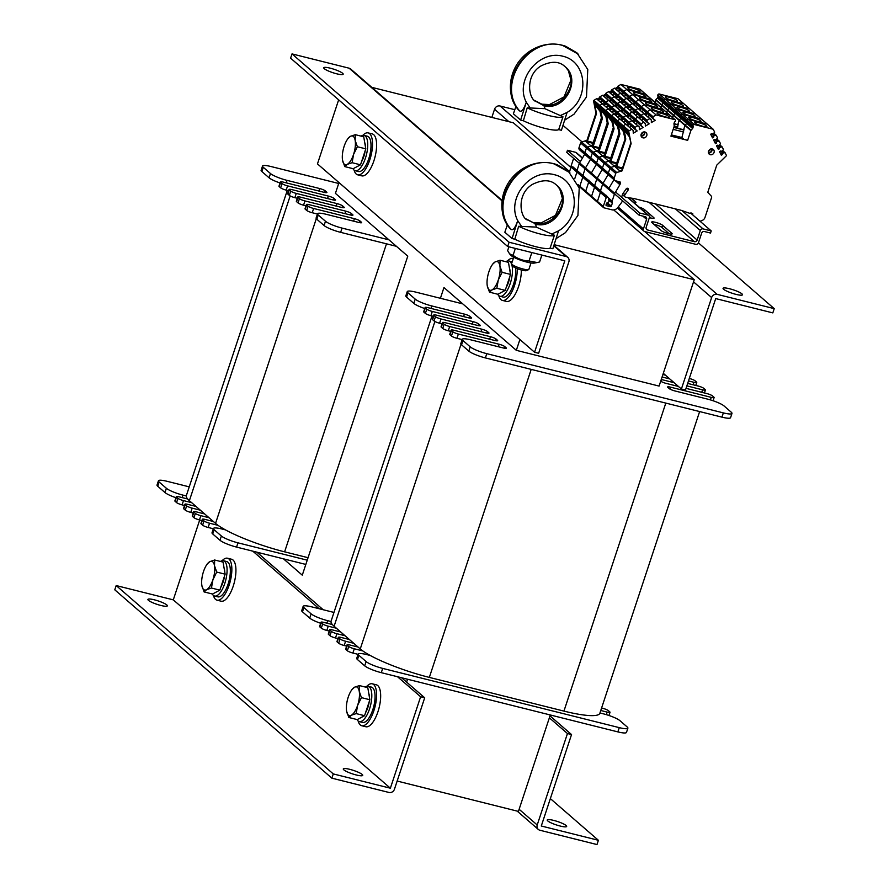 <?xml version="1.0" encoding="UTF-8"?>
<svg xmlns="http://www.w3.org/2000/svg" width="889" height="889" viewBox="0 0 889 889"><rect width="100%" height="100%" fill="white"/><g stroke="black" fill="none" stroke-linecap="round" stroke-linejoin="round"><path stroke-width="1.33" d="M519.898 339.531L516.32 350.333L443.955 287.558L440.411 298.282M283.469 558.837L302.282 575.161L407.773 256.165L335.42 193.38L338.987 182.578M371.824 87.355L513.342 122.793L569.571 171.577M397.161 781.053L518.42 811.413L550.313 714.978M407.551 679.229L406.606 682.096M554.147 244.675L694.242 279.746L659.082 386.082L516.32 350.333M613.754 209.915L694.242 279.746M462.78 303.882L415.863 292.137A13.657 2.4 18.3 0 0 407.251 291.614A13.657 2.4 18.3 0 0 407.973 292.837L415.207 299.115A13.657 2.4 18.3 0 0 431.787 305.949L464.414 314.117A4.556 0.8 -161.7 0 1 469.948 316.395L471.392 317.651A4.556 0.8 -161.7 0 1 471.637 318.062A4.556 0.8 -161.7 0 1 468.759 317.884L427.976 307.672A4.556 0.8 18.3 0 0 425.098 307.494A4.556 0.8 18.3 0 0 425.342 307.905L426.787 309.161A4.556 0.8 18.3 0 0 432.31 311.439L473.104 321.651A4.556 0.8 -161.7 0 1 478.626 323.929L480.071 325.185A4.556 0.8 -161.7 0 1 480.316 325.585A4.556 0.8 -161.7 0 1 477.449 325.418L436.655 315.206A4.556 0.8 18.3 0 0 433.788 315.028A4.556 0.8 18.3 0 0 434.021 315.439L435.477 316.695A4.556 0.8 18.3 0 0 441 318.973L481.782 329.186A4.556 0.8 -161.7 0 1 487.316 331.464L488.761 332.719A4.556 0.8 -161.7 0 1 489.006 333.119A4.556 0.8 -161.7 0 1 486.127 332.953L445.345 322.74A4.556 0.8 18.3 0 0 442.466 322.563A4.556 0.8 18.3 0 0 442.711 322.974L444.156 324.229A4.556 0.8 18.3 0 0 449.678 326.507L490.472 336.72A4.556 0.8 -161.7 0 1 495.995 338.998L497.44 340.254A4.556 0.8 -161.7 0 1 497.684 340.654A4.556 0.8 -161.7 0 1 494.806 340.487L454.023 330.275A4.556 0.8 18.3 0 0 451.145 330.097A4.556 0.8 18.3 0 0 451.39 330.508L452.834 331.764A4.556 0.8 18.3 0 0 458.368 334.042L499.151 344.254A4.556 0.8 -161.7 0 1 504.674 346.532L506.13 347.788A4.556 0.8 -161.7 0 1 506.363 348.188A4.556 0.8 -161.7 0 1 503.496 348.021L470.859 339.854A13.657 2.4 18.3 0 0 462.247 339.331L460.835 343.587A13.657 2.4 18.3 0 0 461.558 344.81L468.803 351.088A13.657 2.4 18.3 0 0 485.372 357.911L721.946 417.152A13.657 2.4 18.3 0 0 730.569 417.663L731.98 413.418A13.657 2.4 18.3 0 0 731.247 412.196L724.013 405.917A13.657 2.4 18.3 0 0 707.433 399.083L674.807 390.916A4.556 0.8 -161.7 0 1 669.284 388.637L667.828 387.382A4.556 0.8 -161.7 0 1 667.595 386.971A4.556 0.8 -161.7 0 1 670.462 387.148L711.256 397.361A4.556 0.8 18.3 0 0 714.123 397.527A4.556 0.8 18.3 0 0 713.878 397.127L712.433 395.872A4.556 0.8 18.3 0 0 706.911 393.594L686.03 388.36M451.145 330.097L449.745 334.353A4.556 0.8 18.3 0 0 449.99 334.764L451.434 336.02A4.556 0.8 18.3 0 0 456.957 338.298L462.158 339.598M442.466 322.563L441.055 326.819A4.556 0.8 18.3 0 0 441.3 327.23L442.744 328.486A4.556 0.8 18.3 0 0 448.278 330.764L450.723 331.375M433.788 315.028L432.376 319.284A4.556 0.8 18.3 0 0 432.621 319.696L434.065 320.951A4.556 0.8 18.3 0 0 439.588 323.229L442.044 323.84M425.098 307.494L423.697 311.75A4.556 0.8 18.3 0 0 423.931 312.161L425.387 313.417A4.556 0.8 18.3 0 0 430.909 315.695L433.365 316.306M407.251 291.614L405.84 295.87A13.657 2.4 18.3 0 0 406.562 297.093L413.807 303.371A13.657 2.4 18.3 0 0 424.753 308.539M688.486 380.937L693.887 382.292A4.556 0.8 18.3 0 0 696.754 382.459A4.556 0.8 18.3 0 0 696.52 382.059L695.065 380.803A4.556 0.8 18.3 0 0 689.542 378.525L689.297 378.458M662.905 374.536L665.428 375.158M686.841 385.882L702.566 389.827A4.556 0.8 18.3 0 0 705.444 389.993A4.556 0.8 18.3 0 0 705.199 389.593L703.755 388.337A4.556 0.8 18.3 0 0 698.221 386.059L687.664 383.415M669.761 378.925L662.083 377.003M661.26 379.492A4.556 0.8 -161.7 0 1 661.783 379.614L674.106 382.692M678.451 386.459L666.117 383.381A4.556 0.8 -161.7 0 1 660.705 381.192M462.247 339.331A13.657 2.4 18.3 0 0 462.969 340.554L470.203 346.832A13.657 2.4 18.3 0 0 486.783 353.666L723.357 412.896A13.657 2.4 18.3 0 0 731.98 413.418M333.964 612.432L311.772 606.876A13.657 2.4 18.3 0 0 303.16 606.354A13.657 2.4 18.3 0 0 303.882 607.576L311.117 613.855A13.657 2.4 18.3 0 0 327.697 620.689L331.008 621.511A56.885 10.012 18.3 0 0 332.375 624.534L323.885 622.411A4.556 0.8 18.3 0 0 321.007 622.244A4.556 0.8 18.3 0 0 321.251 622.644L322.696 623.9A4.556 0.8 18.3 0 0 328.219 626.178L336.375 628.223L340.72 631.99L332.564 629.945A4.556 0.8 18.3 0 0 329.697 629.779A4.556 0.8 18.3 0 0 329.93 630.179L331.386 631.434A4.556 0.8 18.3 0 0 336.909 633.713L345.065 635.757L349.41 639.524L341.254 637.48A4.556 0.8 18.3 0 0 338.376 637.302A4.556 0.8 18.3 0 0 338.62 637.713L340.065 638.969A4.556 0.8 18.3 0 0 345.588 641.247L353.744 643.292L358.089 647.059L349.933 645.014A4.556 0.8 18.3 0 0 347.054 644.836A4.556 0.8 18.3 0 0 347.299 645.247L348.744 646.503A4.556 0.8 18.3 0 0 354.278 648.781L362.801 650.915A56.885 10.012 18.3 0 0 370.191 655.449L366.768 654.593A13.657 2.4 18.3 0 0 358.156 654.071A13.657 2.4 18.3 0 0 358.878 655.293L366.112 661.572A13.657 2.4 18.3 0 0 382.692 668.406L619.266 727.635A13.657 2.4 18.3 0 0 627.89 728.158A13.657 2.4 18.3 0 0 627.156 726.935L619.922 720.657A13.657 2.4 18.3 0 0 603.342 713.823L599.953 712.978M336.375 628.223L334.108 626.245A56.885 10.012 -161.7 0 1 332.375 624.534M345.065 635.757L340.72 631.99M353.744 643.292L349.41 639.524M362.801 650.915A56.885 10.012 -161.7 0 1 360.256 648.937L358.089 647.059M331.008 621.511A56.885 10.012 -161.7 0 1 331.086 621.155L432.01 315.973M699.632 411.563L599.853 713.267A56.885 10.012 -161.7 0 1 563.937 711.1L429.331 677.407A56.885 10.012 -161.7 0 1 370.191 655.449M600.775 710.5L607.165 712.1A4.556 0.8 18.3 0 0 610.032 712.278A4.556 0.8 18.3 0 0 609.787 711.867L608.343 710.611A4.556 0.8 18.3 0 0 602.82 708.333L601.586 708.022M321.007 622.244L319.607 626.489A4.556 0.8 18.3 0 0 319.84 626.901L321.296 628.156A4.556 0.8 18.3 0 0 326.819 630.434L329.274 631.046M303.16 606.354L301.749 610.61A13.657 2.4 18.3 0 0 302.471 611.832L309.716 618.111A13.657 2.4 18.3 0 0 320.662 623.278M358.156 654.071L356.745 658.327A13.657 2.4 18.3 0 0 357.467 659.549L364.712 665.828A13.657 2.4 18.3 0 0 381.281 672.662L617.855 731.891A13.657 2.4 18.3 0 0 626.478 732.414L627.89 728.158M347.054 644.836L345.654 649.092A4.556 0.8 18.3 0 0 345.899 649.503L347.343 650.759A4.556 0.8 18.3 0 0 352.866 653.037L358.067 654.337M338.376 637.302L336.964 641.558A4.556 0.8 18.3 0 0 337.209 641.969L338.653 643.225A4.556 0.8 18.3 0 0 344.187 645.503L346.632 646.114M329.697 629.779L328.285 634.024A4.556 0.8 18.3 0 0 328.53 634.435L329.975 635.691A4.556 0.8 18.3 0 0 335.497 637.969L337.953 638.58M338.687 183.478L271.145 166.565A13.657 2.4 18.3 0 0 262.522 166.043A13.657 2.4 18.3 0 0 263.244 167.265L270.478 173.544A13.657 2.4 18.3 0 0 287.058 180.378L319.696 188.546A4.556 0.8 -161.7 0 1 325.218 190.824L326.663 192.08A4.556 0.8 -161.7 0 1 326.908 192.491A4.556 0.8 -161.7 0 1 324.029 192.313L283.247 182.101A4.556 0.8 18.3 0 0 280.368 181.934A4.556 0.8 18.3 0 0 280.613 182.334L282.057 183.59A4.556 0.8 18.3 0 0 287.592 185.868L328.374 196.08A4.556 0.8 -161.7 0 1 333.897 198.358L335.353 199.614A4.556 0.8 -161.7 0 1 335.586 200.025A4.556 0.8 -161.7 0 1 332.719 199.847L291.925 189.635A4.556 0.8 18.3 0 0 289.058 189.468A4.556 0.8 18.3 0 0 289.303 189.868L290.747 191.124A4.556 0.8 18.3 0 0 296.27 193.402L337.064 203.614A4.556 0.8 -161.7 0 1 342.587 205.892L344.032 207.148A4.556 0.8 -161.7 0 1 344.276 207.559A4.556 0.8 -161.7 0 1 341.398 207.381L300.615 197.169A4.556 0.8 18.3 0 0 297.737 197.002A4.556 0.8 18.3 0 0 297.982 197.402L299.426 198.658A4.556 0.8 18.3 0 0 304.96 200.936L345.743 211.149A4.556 0.8 -161.7 0 1 351.266 213.427L352.722 214.682A4.556 0.8 -161.7 0 1 352.955 215.094A4.556 0.8 -161.7 0 1 350.088 214.916L309.294 204.703A4.556 0.8 18.3 0 0 306.427 204.537A4.556 0.8 18.3 0 0 306.661 204.937L308.116 206.192A4.556 0.8 18.3 0 0 313.639 208.471L354.422 218.683A4.556 0.8 -161.7 0 1 359.956 220.961L361.401 222.217A4.556 0.8 -161.7 0 1 361.645 222.628A4.556 0.8 -161.7 0 1 358.767 222.45L326.141 214.282A13.657 2.4 18.3 0 0 317.517 213.76L316.106 218.016A13.657 2.4 18.3 0 0 316.84 219.239L324.074 225.517A13.657 2.4 18.3 0 0 340.654 232.351L396.427 246.309M306.427 204.537L305.016 208.782A4.556 0.8 18.3 0 0 305.26 209.193L306.705 210.449A4.556 0.8 18.3 0 0 312.228 212.727L317.429 214.027M297.737 197.002L296.337 201.247A4.556 0.8 18.3 0 0 296.57 201.659L298.026 202.914A4.556 0.8 18.3 0 0 303.549 205.192L306.005 205.804M289.058 189.468L287.647 193.713A4.556 0.8 18.3 0 0 287.892 194.124L289.336 195.38A4.556 0.8 18.3 0 0 294.87 197.658L297.315 198.269M280.368 181.934L278.968 186.179A4.556 0.8 18.3 0 0 279.213 186.59L280.657 187.846A4.556 0.8 18.3 0 0 286.18 190.124L288.636 190.735M262.522 166.043L261.11 170.299A13.657 2.4 18.3 0 0 261.844 171.521L269.078 177.8A13.657 2.4 18.3 0 0 280.024 182.967M317.517 213.76A13.657 2.4 18.3 0 0 318.24 214.982L325.485 221.261A13.657 2.4 18.3 0 0 342.054 228.095L388.96 239.841M189.246 486.861L167.054 481.305A13.657 2.4 18.3 0 0 158.431 480.793A13.657 2.4 18.3 0 0 159.153 482.016L166.387 488.294A13.657 2.4 18.3 0 0 182.967 495.117L186.279 495.951A56.885 10.012 18.3 0 0 187.646 498.973L179.156 496.84A4.556 0.8 18.3 0 0 176.278 496.673A4.556 0.8 18.3 0 0 176.522 497.084L177.967 498.34A4.556 0.8 18.3 0 0 183.501 500.607L191.657 502.652L195.991 506.419L187.835 504.374A4.556 0.8 18.3 0 0 184.968 504.207A4.556 0.8 18.3 0 0 185.212 504.619L186.657 505.874A4.556 0.8 18.3 0 0 192.18 508.141L200.336 510.186L204.681 513.953L196.525 511.908A4.556 0.8 18.3 0 0 193.646 511.742A4.556 0.8 18.3 0 0 193.891 512.153L195.336 513.409A4.556 0.8 18.3 0 0 200.87 515.676L209.026 517.72L213.36 521.487L205.203 519.443A4.556 0.8 18.3 0 0 202.336 519.276A4.556 0.8 18.3 0 0 202.57 519.687L204.025 520.943A4.556 0.8 18.3 0 0 209.548 523.21L218.072 525.355A56.885 10.012 18.3 0 0 225.462 529.877L222.05 529.022A13.657 2.4 18.3 0 0 213.427 528.499A13.657 2.4 18.3 0 0 214.149 529.722L221.383 536A13.657 2.4 18.3 0 0 237.963 542.835L307.238 560.181M191.657 502.652L189.379 500.685A56.885 10.012 -161.7 0 1 187.646 498.973M200.336 510.186L195.991 506.419M209.026 517.72L204.681 513.953M218.072 525.355A56.885 10.012 -161.7 0 1 215.538 523.377L213.36 521.487M186.279 495.951A56.885 10.012 -161.7 0 1 186.357 495.584L287.291 190.402M308.05 557.703L284.613 551.836A56.885 10.012 -161.7 0 1 225.462 529.877M176.278 496.673L174.877 500.929A4.556 0.8 18.3 0 0 175.122 501.329L176.567 502.585A4.556 0.8 18.3 0 0 182.089 504.863L184.545 505.474M158.431 480.793L157.02 485.038A13.657 2.4 18.3 0 0 157.753 486.261L164.987 492.539A13.657 2.4 18.3 0 0 175.933 497.707M213.427 528.499L212.015 532.755A13.657 2.4 18.3 0 0 212.749 533.978L219.983 540.256A13.657 2.4 18.3 0 0 236.563 547.091L305.827 564.437M202.336 519.276L200.925 523.532A4.556 0.8 18.3 0 0 201.17 523.932L202.614 525.188A4.556 0.8 18.3 0 0 208.137 527.466L213.338 528.766M193.646 511.742L192.246 515.998A4.556 0.8 18.3 0 0 192.48 516.398L193.935 517.654A4.556 0.8 18.3 0 0 199.458 519.932L201.914 520.543M184.968 504.207L183.556 508.464A4.556 0.8 18.3 0 0 183.801 508.864L185.245 510.119A4.556 0.8 18.3 0 0 190.779 512.397L193.224 513.009M349.755 769.329A10.235 1.8 -161.7 0 1 362.734 775.375A10.235 1.8 -161.7 0 1 352.444 773.863A10.235 1.8 -161.7 0 1 343.287 768.941A10.235 1.8 -161.7 0 1 349.755 769.329M154.375 599.819A10.235 1.8 -161.7 0 1 167.354 605.854A10.235 1.8 -161.7 0 1 157.064 604.353A10.235 1.8 -161.7 0 1 147.907 599.43A10.235 1.8 -161.7 0 1 154.375 599.819M388.971 792.466A4.556 4.134 130.9 0 0 394.449 789.232L424.698 697.787L420.619 696.765L390.371 788.21L333.275 773.919L331.864 778.164L388.971 792.466M199.703 519.998L173.288 599.864L390.371 788.21L173.288 599.864L116.181 585.562L333.275 773.919M116.181 585.562L114.781 589.818L331.864 778.164M424.698 697.787L401.584 677.74M323.207 609.743L256.865 552.169M252.787 551.147L319.129 608.721M397.505 676.718L420.619 696.765M560.203 826.048A10.235 1.8 -161.7 0 1 547.224 820.002A10.235 1.8 -161.7 0 1 557.514 821.514A10.235 1.8 -161.7 0 1 566.671 826.437A10.235 1.8 -161.7 0 1 560.203 826.048M549.369 717.834L567.46 733.536L537.212 824.981A4.556 4.134 130.9 0 0 539.89 830.248L596.986 844.55L598.397 840.294L550.347 798.611M567.46 733.536L571.538 734.558L541.29 826.003L598.397 840.294M571.538 734.558L550.013 715.878M729.525 288.736A10.235 1.8 -161.7 0 1 742.504 294.781A10.235 1.8 -161.7 0 1 732.214 293.27A10.235 1.8 -161.7 0 1 723.057 288.347A10.235 1.8 -161.7 0 1 729.525 288.736M491.839 117.404L494.551 109.225A4.556 4.134 -49.1 0 1 500.029 105.991L514.798 109.691M717.123 294.337A4.556 4.134 130.9 0 0 711.633 297.571L681.396 389.015L685.475 390.038L715.712 298.593L772.819 312.895L774.219 308.639L717.123 294.337L644.758 231.562L695.743 244.319A2.278 2.067 130.9 0 0 698.487 242.708L701.654 233.14A2.278 2.067 -49.1 0 1 704.399 231.518L710.511 233.051L711.222 230.929L703.055 228.884A2.278 2.067 130.9 0 0 700.321 230.495L697.154 240.074A2.278 2.067 -49.1 0 1 694.409 241.686L647.503 229.94A2.278 2.067 -49.1 0 1 646.17 227.306L649.337 217.738A2.278 2.067 130.9 0 0 647.992 215.094L639.836 213.06L639.135 215.182L645.247 216.716A2.278 2.067 -49.1 0 1 646.592 219.35L643.425 228.918A2.278 2.067 130.9 0 0 644.758 231.562M562.981 125.36L581.995 141.851M698.421 242.875L774.219 308.639M681.396 389.015L663.305 373.324M336.709 73.809A10.235 1.8 -161.7 0 1 323.74 67.764A10.235 1.8 -161.7 0 1 334.02 69.275A10.235 1.8 -161.7 0 1 343.176 74.198A10.235 1.8 -161.7 0 1 336.709 73.809M292.014 53.907L290.603 58.163L507.697 246.509L564.793 260.81L534.556 352.255L538.634 353.277L568.871 261.833A4.556 4.134 130.9 0 0 566.204 256.554L509.097 242.253L292.014 53.907L349.11 68.197A4.556 4.134 -49.1 0 1 350.688 69.02L502.074 200.358M507.697 246.509L509.097 242.253M534.556 352.255L317.462 163.898L338.653 99.846M214.505 565.737L216.727 572.072L212.904 579.75A14.791 5.656 -75.9 0 0 214.505 565.737A14.791 5.656 -75.9 0 0 209.804 561.659L214.66 560.003L214.505 565.737M211.449 588.029L206.592 589.685A14.791 5.656 -75.9 0 0 212.904 579.75L211.449 588.029L219.85 590.129L212.504 594.03L204.103 591.93L201.881 585.595A14.791 5.656 -75.9 0 0 206.592 589.685L204.103 591.93M207.315 563.904L209.804 561.659A14.791 5.656 -75.9 0 0 206.759 564.682A14.791 5.656 -75.9 0 0 203.492 571.594A14.791 5.656 -75.9 0 0 201.759 584.684A14.791 5.656 -75.9 0 0 201.881 585.595L201.759 584.729M216.727 572.072L225.128 574.172L223.061 562.104L214.66 560.003M225.128 574.172L219.85 590.129M224.039 567.804A12.968 4.956 104.1 0 1 224.75 571.994M224.506 576.05A12.968 4.956 104.1 0 1 220.861 587.073M499.896 265.978L502.107 272.312L498.284 279.991A14.791 5.656 -75.9 0 0 499.896 265.978A14.791 5.656 -75.9 0 0 495.195 261.899L500.051 260.244L499.896 265.978M496.829 288.269L491.984 289.925A14.791 5.656 -75.9 0 0 498.284 279.991L496.829 288.269L505.23 290.37L497.896 294.27L489.495 292.17L487.272 285.836A14.791 5.656 -75.9 0 0 491.984 289.925L489.495 292.17M492.706 264.144L495.195 261.899A14.791 5.656 -75.9 0 0 492.15 264.922A14.791 5.656 -75.9 0 0 488.883 271.834A14.791 5.656 -75.9 0 0 487.15 284.924A14.791 5.656 -75.9 0 0 487.272 285.836L487.15 284.969M502.107 272.312L510.508 274.412L508.452 262.344L500.051 260.244M510.508 274.412L505.23 290.37M509.419 268.045A12.968 4.956 104.1 0 1 510.142 272.234M509.886 276.29A12.968 4.956 104.1 0 1 506.241 287.314M359.234 691.309L361.445 697.632L357.622 705.321A14.791 5.656 -75.9 0 0 359.234 691.309A14.791 5.656 -75.9 0 0 354.533 687.23L359.389 685.575L359.234 691.309M356.167 713.6L351.311 715.245A14.791 5.656 -75.9 0 0 357.622 705.321L356.167 713.6L364.568 715.701L357.234 719.601L348.832 717.49L346.61 711.167A14.791 5.656 -75.9 0 0 351.311 715.245L348.832 717.49M352.044 689.475L354.533 687.23A14.791 5.656 -75.9 0 0 351.488 690.253A14.791 5.656 -75.9 0 0 348.221 697.154A14.791 5.656 -75.9 0 0 346.488 710.255A14.791 5.656 -75.9 0 0 346.61 711.167L346.488 710.289M361.445 697.632L369.846 699.732L367.79 687.675L359.389 685.575M369.846 699.732L364.568 715.701M368.757 693.376A12.968 4.956 104.1 0 1 369.48 697.554M369.224 701.621A12.968 4.956 104.1 0 1 365.579 712.645M355.167 140.418L357.389 146.741L353.566 154.419A14.791 5.656 -75.9 0 0 355.167 140.418A14.791 5.656 -75.9 0 0 350.466 136.328L355.322 134.684L355.167 140.418M352.111 162.698L347.255 164.354A14.791 5.656 -75.9 0 0 353.566 154.419L352.111 162.698L360.512 164.809L353.166 168.71L344.765 166.599L342.554 160.276A14.791 5.656 -75.9 0 0 347.255 164.354L344.765 166.599M347.977 138.573L350.466 136.328A14.791 5.656 -75.9 0 0 347.432 139.362A14.791 5.656 -75.9 0 0 344.154 146.263A14.791 5.656 -75.9 0 0 342.421 159.353A14.791 5.656 -75.9 0 0 342.554 160.276L342.421 159.398M357.389 146.741L365.79 148.841L363.723 136.784L355.322 134.684M365.79 148.841L360.512 164.809M364.701 142.484A12.968 4.956 104.1 0 1 365.412 146.663M365.168 150.73A12.968 4.956 104.1 0 1 361.523 161.742M212.304 593.985A18.202 6.968 -75.9 0 0 214.582 596.03L217.849 596.852A18.202 6.968 -75.9 0 0 228.573 582.562A18.202 6.968 -75.9 0 0 227.895 562.181A18.202 6.968 -75.9 0 0 226.695 561.537L223.428 560.715A18.202 6.968 -75.9 0 0 220.45 561.459M214.582 596.03A18.202 6.968 -75.9 0 0 225.306 581.75A18.202 6.968 -75.9 0 0 224.628 561.359A18.202 6.968 -75.9 0 0 223.428 560.715M352.966 168.654A18.202 6.968 -75.9 0 0 355.244 170.71L358.511 171.521A18.202 6.968 -75.9 0 0 369.235 157.242A18.202 6.968 -75.9 0 0 368.557 136.85A18.202 6.968 -75.9 0 0 367.357 136.206L364.09 135.395A18.202 6.968 -75.9 0 0 361.112 136.128M355.244 170.71A18.202 6.968 -75.9 0 0 365.968 156.42A18.202 6.968 -75.9 0 0 365.29 136.039A18.202 6.968 -75.9 0 0 364.09 135.395M512.208 261.81A18.202 6.968 -75.9 0 0 512.075 261.777L508.819 260.955A18.202 6.968 -75.9 0 0 505.841 261.699M497.696 294.226A18.202 6.968 -75.9 0 0 499.974 296.27L503.241 297.093A18.202 6.968 -75.9 0 0 512.264 287.614A18.202 6.968 -75.9 0 0 515.531 267.911M499.974 296.27A18.202 6.968 -75.9 0 0 510.697 281.991A18.202 6.968 -75.9 0 0 510.019 261.599A18.202 6.968 -75.9 0 0 508.819 260.955M357.034 719.545A18.202 6.968 -75.9 0 0 359.312 721.601L362.568 722.424A18.202 6.968 -75.9 0 0 373.291 708.133A18.202 6.968 -75.9 0 0 372.624 687.753A18.202 6.968 -75.9 0 0 371.413 687.097L368.157 686.286A18.202 6.968 -75.9 0 0 365.168 687.019M359.312 721.601A18.202 6.968 -75.9 0 0 370.035 707.311A18.202 6.968 -75.9 0 0 369.357 686.93A18.202 6.968 -75.9 0 0 368.157 686.286M366.846 686.275A21.614 8.268 104.1 0 1 372.247 683.797L376.325 684.808A21.614 8.268 104.1 0 1 379.092 707.788A21.614 8.268 104.1 0 1 365.824 726.746L361.745 725.735A21.614 8.268 104.1 0 1 358.145 720.99M372.247 683.797A21.614 8.268 104.1 0 1 375.014 706.766A21.614 8.268 104.1 0 1 361.745 725.735M521.321 269.989A21.614 8.268 104.1 0 1 516.442 291.881A21.614 8.268 104.1 0 1 506.486 301.427L502.407 300.404A21.614 8.268 104.1 0 1 498.807 295.67M507.508 260.944A21.614 8.268 104.1 0 1 512.909 258.466A21.614 8.268 104.1 0 1 513.275 258.577M517.231 268.634A21.614 8.268 104.1 0 1 512.442 290.692A21.614 8.268 104.1 0 1 502.407 300.404M222.117 560.703A21.614 8.268 104.1 0 1 227.517 558.225L231.596 559.248A21.614 8.268 104.1 0 1 234.363 582.228A21.614 8.268 104.1 0 1 221.094 601.186L217.016 600.164A21.614 8.268 104.1 0 1 213.427 595.43M227.517 558.225A21.614 8.268 104.1 0 1 230.284 581.206A21.614 8.268 104.1 0 1 217.016 600.164M362.779 135.384A21.614 8.268 104.1 0 1 368.179 132.894L372.258 133.917A21.614 8.268 104.1 0 1 375.036 156.897A21.614 8.268 104.1 0 1 361.756 175.855L357.678 174.833A21.614 8.268 104.1 0 1 354.089 170.099M368.179 132.894A21.614 8.268 104.1 0 1 370.957 155.875A21.614 8.268 104.1 0 1 357.678 174.833M511.642 263.977L512.753 266.089A7.356 1.289 18.3 0 0 513.097 266.489A7.356 1.289 18.3 0 0 520.054 269.623A7.356 1.289 18.3 0 0 526.499 270.634L528.644 269.6A9.101 1.6 -161.7 0 1 520.676 268.334A9.101 1.6 -161.7 0 1 512.075 264.466A9.101 1.6 -161.7 0 1 511.642 263.977A9.101 1.6 -161.7 0 1 511.597 263.655L513.72 257.232M531 262.955L528.877 269.367A9.101 1.6 -161.7 0 1 528.644 269.6M554.414 235.241L550.113 248.064A22.758 4.001 -161.7 0 1 514.798 239.219L518.665 226.284L536.267 227.106L554.414 235.241A22.758 4.001 -161.7 0 1 540.29 234.018A22.758 4.001 -161.7 0 1 518.665 226.284M514.798 239.219L512.064 238.53L504.83 232.251L507.375 224.839M550.113 248.064L552.847 248.742L558.514 230.873C581.506 217.405 578.728 180.178 554.325 174.689C530.288 168.054 506.041 198.514 517.731 220.661C515.298 227.662 513.109 230.584 511.153 229.44L509.741 228.162M512.064 238.53L517.731 220.661L521.665 226.528M526.599 219.394L533.833 222.939C554.514 229.251 573.094 198.014 556.392 185.023L555.892 184.601M555.525 184.312L556.447 185.068C573.394 198.28 555.803 230.373 535.1 224.039L533.833 222.939A9.101 3.478 -75.9 0 0 533.256 222.617A9.101 3.478 104.1 0 1 533.244 222.617A9.101 3.478 104.1 0 1 533.833 222.939L526.721 219.516M569.871 172.688L554.158 163.943C519.843 153.43 487.261 203.07 511.153 229.44M509.997 228.44C486.405 202.336 519.876 153.453 554.158 163.943L568.86 171.755M562.981 116.781L558.681 129.605A22.758 4.001 -161.7 0 1 523.354 120.76L527.221 107.836L544.824 108.658L562.981 116.781A22.758 4.001 -161.7 0 1 548.857 115.559A22.758 4.001 -161.7 0 1 527.221 107.836M523.354 120.76L520.621 120.082L513.386 113.803L515.942 106.391M558.681 129.605L561.415 130.294L567.082 112.425C590.063 98.957 587.285 61.73 562.881 56.24C538.845 49.606 514.598 80.054 526.288 102.213C523.854 109.203 521.665 112.136 519.721 110.992L518.309 109.714M520.621 120.082L526.288 102.213L530.222 108.069M535.156 100.935L542.39 104.48C563.07 110.803 581.65 79.566 564.948 66.564L564.459 66.153M564.082 65.864L565.015 66.619C581.951 79.832 564.359 111.925 543.657 105.58L535.289 101.057M578.428 54.24L562.715 45.483C528.399 34.982 495.818 84.611 519.721 110.992M518.554 109.992C494.973 83.877 528.433 35.004 562.715 45.483L577.428 53.296M537.223 262.544L534.245 263.077A12.857 2.267 -161.7 0 1 522.154 260.721A12.857 2.267 -161.7 0 1 511.031 255.399L509.564 253.843L513.075 255.332C517.843 258.888 523.165 260.777 529.044 261.01L537.223 262.544L539.59 261.977L541.868 255.065M508.897 246.809L507.641 250.62L509.564 253.843M529.044 261.01L531.844 252.554M513.075 255.332L515.353 248.431M631.301 198.136L635.657 201.925A5.912 1.045 -161.7 0 1 635.979 202.448A5.912 1.045 -161.7 0 1 633.868 202.57M651.17 218.116L649.403 216.583M639.147 207.148A5.912 1.045 -161.7 0 1 644.492 209.582L653.748 217.616A5.912 1.045 -161.7 0 1 654.071 218.149A5.912 1.045 -161.7 0 1 649.359 217.661M669.261 233.807L661.883 227.406A5.912 1.045 18.3 0 0 653.848 224.25M662.583 225.273L671.84 233.307A5.912 1.045 -161.7 0 1 672.162 233.84A5.912 1.045 -161.7 0 1 667.339 233.318A5.912 1.045 -161.7 0 1 661.238 230.651L651.981 222.617A5.912 1.045 -161.7 0 1 651.659 222.094A5.912 1.045 -161.7 0 1 656.482 222.606A5.912 1.045 -161.7 0 1 662.583 225.273L661.883 227.406M582.484 157.975L576.416 152.719A2.278 2.067 130.9 0 0 575.628 152.319L567.471 150.274L566.771 152.397L579.384 163.343M614.555 193.858L639.135 215.182M567.471 150.274L580.417 161.509M615.588 192.013L639.836 213.06M690.609 213.049L711.222 230.929M573.638 158.353L571.06 166.132A2.278 2.067 130.9 0 0 570.982 167.288M621.589 197.214L622.444 194.602A4.323 3.923 130.9 0 1 623.056 193.402L626.234 188.824A1.256 1.133 -49.1 0 1 628.134 190.079L624.945 194.658A1.822 1.656 130.9 0 0 625.9 197.302L634.146 198.569A2.278 2.067 130.9 0 1 634.324 198.614L681.318 210.371A2.278 2.067 130.9 0 1 681.496 210.426L689.253 213.16A1.822 1.656 130.9 0 0 690.653 213.027A0.678 0.622 130.9 0 1 691.275 213.016L692.898 213.96L692.62 214.794M713.189 129.238L707.322 124.149L688.564 119.459L694.42 124.538L713.189 129.238L714.678 132.172L713.122 133.928L710.644 134.172L712.534 137.906L714.067 135.795L716.267 135.328L717.601 137.962L716.045 139.706L713.578 139.951L715.467 143.685L716.99 141.573L719.201 141.107L720.534 143.74L718.979 145.496L716.501 145.74L718.401 149.463L719.923 147.352L722.124 146.885L723.457 149.519L721.901 151.274L719.434 151.519L721.323 155.242L722.846 153.141L725.057 152.675L726.324 155.186A0.678 0.622 130.9 0 1 726.169 155.975L716.767 165.132L707.888 191.991A0.678 0.622 -49.1 0 0 708.011 192.624L711.356 196.18A1.367 1.233 130.9 0 1 711.611 197.436L704.999 217.427A4.556 4.123 130.9 0 1 702.11 220.483L700.076 221.261M694.42 124.538A1.133 1.033 130.9 0 0 693.053 125.349L657.816 95.023A0.911 0.822 130.9 0 0 657.904 95.768A0.911 0.822 130.9 0 1 657.993 96.501L657.616 97.646A0.911 0.822 130.9 0 1 657.416 97.99L655.915 99.712A0.911 0.822 130.9 0 0 655.715 100.046L654.982 102.268M639.68 89.122L645.536 94.212A1.133 1.033 130.9 0 1 645.925 94.412A1.133 1.033 130.9 0 0 645.536 94.212L626.778 89.511L620.911 84.433L639.68 89.122A1.133 1.033 130.9 0 1 640.069 89.333L675.24 119.837A1.133 1.033 130.9 0 1 675.507 120.96L675.451 121.148A0.911 0.822 130.9 0 1 674.929 121.726A0.911 0.822 130.9 0 0 674.395 122.315L674.018 123.46A0.911 0.822 130.9 0 0 673.973 123.838L674.206 125.994A0.911 0.822 130.9 0 1 674.162 126.371L670.928 136.161L687.653 140.34L690.886 130.561A0.911 0.822 130.9 0 1 691.075 130.227L692.587 128.505A0.911 0.822 130.9 0 0 692.787 128.16L693.164 127.016A0.911 0.822 130.9 0 0 693.076 126.271A0.911 0.822 130.9 0 1 692.987 125.538L693.053 125.349M675.24 119.837A1.133 1.033 130.9 0 0 674.84 119.637L656.082 114.937L653.026 116.737L617.855 86.233L618.388 88.689L622.856 92.556M586.229 155.353A2.278 2.067 130.9 0 1 584.895 152.719L586.451 148.018A1.367 1.233 -49.1 0 1 587.429 147.063A1.367 1.233 130.9 0 0 586.451 148.018L584.895 152.719A2.278 2.067 130.9 0 0 585.44 154.942L579.584 149.863A2.278 2.067 130.9 0 1 579.028 147.63L608.343 173.055L609.898 168.354A1.367 1.233 -49.1 0 1 610.876 167.399L615.888 165.932A0.678 0.622 130.9 0 0 616.377 165.454L625.256 138.595L622.889 126.494A0.678 0.622 -49.1 0 1 623.233 125.749L629.101 130.839L631.712 129.294L633.079 130.283L633.301 133.206L637.18 130.916L635.235 129.572L634.99 127.371L637.724 125.76L639.313 127.171L639.313 129.661L643.192 127.383L641.247 126.027L641.002 123.827L643.736 122.215L645.325 123.627L645.325 126.127L649.203 123.838L647.259 122.493L647.014 120.282L649.748 118.67L651.337 120.093L651.337 122.582L655.215 120.293L653.271 118.948L653.026 116.737M629.101 130.839A0.678 0.622 130.9 0 0 628.745 131.583L631.112 143.685L628.456 132.494M579.028 147.63L580.584 142.929A1.367 1.233 -49.1 0 1 581.562 141.973L593.285 152.152A1.367 1.233 130.9 0 0 592.307 153.097L590.752 157.798A2.278 2.067 130.9 0 0 591.307 160.031A2.278 2.067 130.9 0 1 590.752 157.798L592.307 153.097A1.367 1.233 -49.1 0 1 593.285 152.152L599.153 157.231A1.367 1.233 130.9 0 0 598.175 158.186A1.367 1.233 -49.1 0 1 599.153 157.231L605.009 162.32A1.367 1.233 130.9 0 0 604.031 163.265L602.475 167.965A2.278 2.067 130.9 0 0 603.031 170.199A2.278 2.067 130.9 0 1 602.475 167.965L604.031 163.265A1.367 1.233 -49.1 0 1 605.009 162.32L616.733 172.488L621.744 171.021A0.678 0.622 -49.1 0 0 622.233 170.544L631.112 143.685M616.733 172.488A1.367 1.233 130.9 0 0 615.755 173.444L614.199 178.144A2.278 2.067 130.9 0 0 615.532 180.778L619.822 181.856A1.133 1.033 -49.1 0 1 620.489 183.167L620.289 183.767A4.556 4.123 -49.1 0 1 619.866 184.69L614.799 193.369A4.556 4.123 130.9 0 0 614.377 194.302L612.121 201.114A0.678 0.622 130.9 0 0 612.099 201.447L608.398 198.236M602.398 192.535A0.678 0.622 130.9 0 0 602.242 192.313L608.109 197.402A0.678 0.622 130.9 0 1 608.298 197.736L608.976 201.192A0.678 0.622 130.9 0 1 608.621 201.936L606.843 202.981A0.678 0.622 130.9 0 0 606.509 203.392L606.02 204.881A0.678 0.622 130.9 0 0 606.42 205.67L610.499 206.693A0.678 0.622 130.9 0 0 611.321 206.204L612.343 203.125A0.678 0.622 130.9 0 0 612.365 202.792L612.099 201.447M608.109 197.402A0.678 0.622 130.9 0 0 607.876 197.28L571.883 166.565A0.678 0.622 130.9 0 0 571.06 167.054L569.36 172.199M607.054 197.08L601.197 191.991A0.678 0.622 130.9 0 0 600.375 192.48L606.231 197.558A0.678 0.622 130.9 0 1 607.054 197.08L607.876 197.28M606.231 197.558L603.275 206.492A1.133 1.033 130.9 0 0 603.942 207.815L611.888 209.804A5.69 5.156 130.9 0 0 617.833 207.504L621.555 202.514A4.556 4.123 130.9 0 0 622.278 201.114L622.422 200.681M646.759 135.628A3.134 2.834 130.9 0 0 641.802 133.072A3.134 2.834 130.9 0 0 641.902 137.295A3.134 2.834 130.9 0 0 646.759 135.628M714.056 152.486A3.134 2.834 -49.1 0 1 709.2 154.141A3.134 2.834 -49.1 0 1 713.3 149.419A3.134 2.834 -49.1 0 1 714.056 152.486M644.703 131.961A3.134 2.834 -49.1 0 1 641.113 136.095M644.336 131.928A2.845 2.578 -49.1 0 1 641.025 135.728M708.422 152.941A3.134 2.834 130.9 0 0 712 148.807M711.633 148.774A2.845 2.578 -49.1 0 1 708.333 152.586M656.082 114.937L644.358 104.769L663.116 109.469L644.358 104.769L638.502 99.679L657.26 104.38L638.502 99.679L632.635 94.601L651.404 99.301L632.635 94.601L626.778 89.511L645.536 94.212L651.404 99.301A1.133 1.033 130.9 0 1 651.793 99.501A1.133 1.033 130.9 0 0 651.404 99.301L657.26 104.38A1.133 1.033 130.9 0 1 657.649 104.591A1.133 1.033 130.9 0 0 657.26 104.38L663.116 109.469A1.133 1.033 130.9 0 1 663.516 109.669A1.133 1.033 130.9 0 0 663.116 109.469L668.984 114.548A1.133 1.033 130.9 0 1 669.373 114.759A1.133 1.033 130.9 0 0 668.984 114.548L650.215 109.858L647.159 111.658L647.481 113.681L653.271 118.948M673.862 127.283L683.008 129.572A0.678 0.622 130.9 0 0 683.83 129.094L685.019 125.482L690.886 130.561M691.075 130.227L685.219 125.138A0.911 0.822 130.9 0 0 685.019 125.482A0.911 0.822 130.9 0 1 685.219 125.138L686.73 123.415A0.911 0.822 130.9 0 0 686.919 123.071L687.297 121.926A0.911 0.822 130.9 0 0 687.219 121.193L657.904 95.768M692.987 125.538L687.13 120.448A0.911 0.822 130.9 0 0 687.219 121.193A0.911 0.822 130.9 0 1 687.13 120.448L687.186 120.259A1.133 1.033 130.9 0 1 688.564 119.459A1.133 1.033 130.9 0 0 687.186 120.259L681.263 115.359A0.911 0.822 130.9 0 0 681.352 116.103A0.911 0.822 130.9 0 1 681.441 116.848A0.911 0.822 130.9 0 0 681.352 116.103A0.911 0.822 130.9 0 1 681.263 115.359L681.33 115.181A1.133 1.033 130.9 0 1 682.696 114.37A1.133 1.033 130.9 0 0 681.33 115.181L675.462 110.092A1.133 1.033 130.9 0 1 676.84 109.28A1.133 1.033 130.9 0 0 675.462 110.092L675.407 110.28A0.911 0.822 130.9 0 0 675.496 111.014A0.911 0.822 130.9 0 1 675.573 111.758A0.911 0.822 130.9 0 0 675.496 111.014A0.911 0.822 130.9 0 1 675.407 110.28L669.539 105.191A0.911 0.822 130.9 0 0 669.628 105.935A0.911 0.822 130.9 0 1 669.717 106.669A0.911 0.822 130.9 0 0 669.628 105.935A0.911 0.822 130.9 0 1 669.539 105.191L669.606 105.002A1.133 1.033 130.9 0 1 670.973 104.202A1.133 1.033 130.9 0 0 669.606 105.002L663.683 100.113A0.911 0.822 130.9 0 0 663.772 100.846A0.911 0.822 130.9 0 1 663.85 101.59A0.911 0.822 130.9 0 0 663.772 100.846A0.911 0.822 130.9 0 1 663.683 100.113L663.739 99.924A1.133 1.033 130.9 0 1 665.116 99.112A1.133 1.033 130.9 0 0 663.739 99.924L657.816 95.023M603.553 207.604L597.686 202.525A1.133 1.033 -49.1 0 1 597.419 201.403A1.133 1.033 130.9 0 0 598.086 202.725M596.541 187.446A0.678 0.622 130.9 0 0 596.386 187.235L602.242 192.313A0.678 0.622 130.9 0 0 602.009 192.191L601.197 191.991A0.678 0.622 130.9 0 0 600.375 192.48L597.419 201.403L591.552 196.325A1.133 1.033 130.9 0 0 591.83 197.436A1.133 1.033 -49.1 0 1 591.552 196.325L585.695 191.235A1.133 1.033 130.9 0 0 586.362 192.557M614.799 193.369L608.932 188.29A4.556 4.123 130.9 0 0 608.509 189.224L602.653 184.134L600.464 190.768M600.342 190.668A0.678 0.622 130.9 0 0 600.608 190.302L602.653 184.134A4.556 4.123 130.9 0 1 603.075 183.201L608.932 188.29L613.966 179.689L608.932 188.29A4.556 4.123 130.9 0 0 608.509 189.224L614.377 194.302M614.11 165.821L615.466 165.576A0.678 0.611 130 0 0 615.955 165.098L625.256 138.595L625.778 139.051L616.899 165.91L616.377 165.454A0.678 0.622 -49.1 0 1 615.888 165.932L610.876 167.399A1.367 1.233 130.9 0 0 609.898 168.354L608.343 173.055A2.278 2.067 130.9 0 0 609.676 175.689M631.712 129.294L625.845 124.216L623.233 125.749A0.678 0.622 130.9 0 0 622.889 126.494L628.745 131.583M633.079 130.283L625.845 124.216L626.401 124.616L629.134 123.004L629.123 122.282L599.819 96.857L600.353 99.312L604.809 103.18M637.724 125.76L631.857 120.671L629.123 122.282L634.99 127.371M639.091 126.738L631.857 120.671L632.412 121.071L635.146 119.459L635.135 118.737L605.831 93.312L606.365 95.768L610.832 99.635M643.736 122.215L637.88 117.126L635.135 118.737L641.002 123.827M645.103 123.193L637.88 117.126L638.424 117.526L641.147 115.203L611.843 89.767L612.377 92.223L616.844 96.09M649.748 118.67L643.892 113.581L641.147 115.203L647.014 120.282M651.115 119.659L643.892 113.581L644.436 113.981L647.17 112.381L647.159 111.658L650.215 109.858L668.984 114.548L674.84 119.637M694.909 123.004A6.49 1.145 -161.7 0 1 694.565 122.426A6.49 1.145 -161.7 0 1 701.077 123.382A6.49 1.145 -161.7 0 1 706.877 126.505A6.49 1.145 -161.7 0 1 701.588 125.927A6.49 1.145 -161.7 0 1 694.909 123.004M657.382 113.614A6.49 1.145 -161.7 0 1 657.038 113.036A6.49 1.145 -161.7 0 1 663.55 113.981A6.49 1.145 -161.7 0 1 669.35 117.104A6.49 1.145 -161.7 0 1 664.061 116.537A6.49 1.145 -161.7 0 1 657.382 113.614M699.187 125.138A6.49 1.145 -161.7 0 1 701.543 125.916M661.66 115.748A6.49 1.145 -161.7 0 1 664.016 116.526M716.267 135.328L713.878 133.25M719.201 141.107L716.801 139.028M722.124 146.885L719.734 144.807M725.057 152.675L722.657 150.597M714.512 135.528L712.489 133.772M714.067 135.795L711.567 133.628M713.567 137.295L711.189 135.239M717.445 141.307L715.412 139.551M716.99 141.573L714.5 139.417M716.49 143.073L714.111 141.018M720.368 147.096L718.345 145.329M719.923 147.352L717.423 145.196M719.423 148.863L717.045 146.796M723.302 152.875L721.268 151.119M722.846 153.141L720.357 150.974M722.346 154.642L719.968 152.575M673.795 127.471L683.319 129.85L684.019 129.261L681.874 137.528L683.919 139.295M687.653 140.34L670.962 136.05M671.351 134.895L681.874 137.528M673.173 129.361L683.708 131.994M627.523 125.46L629.456 124.327L629.279 123.127L626.545 124.738M608.243 160.742L609.61 160.487A0.678 0.611 130 0 0 610.098 160.009L619.4 133.517L619.922 133.972L611.032 160.831L610.51 160.376A0.678 0.622 -49.1 0 1 610.021 160.853L605.009 162.32L610.021 160.853A0.678 0.622 130.9 0 0 610.51 160.376L619.4 133.517L617.022 121.415A0.678 0.622 -49.1 0 1 617.377 120.671L623.233 125.749L625.845 124.216L619.989 119.126L620.544 119.526L623.278 117.915L623.267 117.192L626 115.581L631.857 120.671L629.123 122.282L629.279 123.127M635.013 129.138L629.445 124.304M629.456 124.327L635.235 129.572M629.601 127.271L631.379 126.227M637.18 130.916L635.779 129.705M625.778 139.051L623.867 128.494L628.423 132.439M619.966 170.91L621.333 170.655A0.678 0.611 130 0 0 621.822 170.177L630.701 143.318M619.789 170.866L615.288 166.965L616.41 166.387L615.466 165.576M606.898 196.358L606.476 195.391M633.535 121.926L635.468 120.782L635.291 119.582L632.557 121.193M632.501 121.026L626 115.581L626.556 115.981L632.012 112.047L637.88 117.126L635.135 118.737L635.291 119.582M641.025 125.593L635.457 120.76M635.468 120.782L641.247 126.027M635.613 123.727L637.391 122.682M643.192 127.383L641.791 126.171M639.547 118.381L641.469 117.215L647.259 122.493M638.569 117.648L641.302 116.037L641.469 117.215L647.036 122.06M638.513 117.481L632.012 112.047L632.568 112.447L635.302 110.836L635.291 110.114L638.024 108.502L643.892 113.581L641.147 115.203L641.302 116.037M641.625 120.182L643.403 119.137M649.203 123.838L647.803 122.626M645.558 114.837L647.492 113.703L653.048 118.515M644.581 114.103L647.314 112.492M647.636 116.637L649.414 115.592M655.215 120.293L653.815 119.082M707.322 124.149L688.564 119.459L682.696 114.37L701.465 119.07L682.696 114.37L676.84 109.28L695.598 113.981L689.742 108.891L670.973 104.202L676.84 109.28L695.598 113.981L707.322 124.149M655.915 99.712L661.772 104.791L663.283 103.068L661.772 104.791A0.911 0.822 130.9 0 0 661.583 105.135A0.911 0.822 130.9 0 1 661.772 104.791L667.639 109.88L669.139 108.158L667.639 109.88A0.911 0.822 130.9 0 0 667.439 110.225A0.911 0.822 130.9 0 1 667.639 109.88L673.495 114.97A0.911 0.822 130.9 0 0 673.295 115.303L672.562 117.526L673.295 115.303A0.911 0.822 130.9 0 1 673.495 114.97L675.007 113.247L673.495 114.97L679.352 120.048L680.863 118.326L679.352 120.048A0.911 0.822 130.9 0 0 679.163 120.393A0.911 0.822 130.9 0 1 679.352 120.048L685.219 125.138L686.73 123.415A0.911 0.822 130.9 0 0 686.919 123.071L687.297 121.926A0.911 0.822 130.9 0 0 687.219 121.193L693.076 126.271M683.574 129.85L685.019 125.482L679.163 120.393L677.963 124.004A0.678 0.622 130.9 0 1 677.14 124.493L673.973 123.693M615.955 165.098L625.256 138.595L622.889 126.494L617.022 121.415A0.678 0.622 130.9 0 1 617.377 120.671L619.989 119.126L626.489 124.56M614.199 178.144L608.343 173.055A2.278 2.067 130.9 0 0 608.887 175.289L614.744 180.367M602.242 192.313A0.678 0.622 130.9 0 0 602.009 192.191L595.33 186.901A0.678 0.622 130.9 0 0 594.508 187.39L591.552 196.325L594.508 187.39L600.375 192.48L597.419 201.403L603.275 206.492M692.587 128.505L680.863 118.326A0.911 0.822 130.9 0 0 681.063 117.993L681.441 116.848L657.993 96.501M590.674 182.367A0.678 0.622 130.9 0 0 590.285 182.023L596.152 187.112A0.678 0.622 130.9 0 1 596.386 187.235A0.678 0.622 130.9 0 0 596.152 187.112L595.33 186.901A0.678 0.622 130.9 0 0 594.508 187.39L588.651 182.301L585.695 191.235L579.828 186.157A1.133 1.033 130.9 0 0 580.106 187.268A1.133 1.033 -49.1 0 1 579.828 186.157L577.939 184.512M594.485 185.579A0.678 0.622 130.9 0 0 594.752 185.212L596.797 179.045A4.556 4.123 130.9 0 1 597.208 178.122L602.242 169.521L597.208 178.122L603.075 183.201L608.098 174.6L603.075 183.201A4.556 4.123 130.9 0 0 602.653 184.134L596.797 179.045L594.597 185.679M644.525 113.936L638.024 108.502L638.58 108.903L641.313 107.291L641.302 106.569L644.358 104.769L641.302 106.569L641.614 108.591L646.292 112.892M689.042 117.926A6.49 1.145 -161.7 0 1 688.697 117.337A6.49 1.145 -161.7 0 1 695.22 118.293A6.49 1.145 -161.7 0 1 701.01 121.415A6.49 1.145 -161.7 0 1 695.731 120.848A6.49 1.145 -161.7 0 1 689.042 117.926M651.515 108.525A6.49 1.145 -161.7 0 1 651.17 107.947A6.49 1.145 -161.7 0 1 657.693 108.903A6.49 1.145 -161.7 0 1 663.483 112.014A6.49 1.145 -161.7 0 1 658.204 111.447A6.49 1.145 -161.7 0 1 651.515 108.525M693.331 120.048A6.49 1.145 -161.7 0 1 695.676 120.826M655.804 110.658A6.49 1.145 -161.7 0 1 658.16 111.436M673.984 123.893L677.462 124.771L678.163 124.171L677.429 128.183M674.206 126.005L677.84 126.916M621.667 120.382L623.578 119.215L628.256 123.515M620.678 119.648L623.411 118.037L623.578 119.215L628.423 123.427M596.519 150.563L597.886 150.319A0.678 0.611 130 0 0 598.375 149.841L607.676 123.338L608.198 123.793L599.319 150.652L598.786 150.197A0.678 0.622 -49.1 0 1 598.297 150.674L593.285 152.152L598.297 150.674A0.678 0.622 130.9 0 0 598.786 150.197L607.676 123.338L605.298 111.236A0.678 0.622 -49.1 0 1 605.653 110.492L608.265 108.958L614.132 114.048L611.521 115.581L617.377 120.671L619.989 119.126L614.132 114.048L617.411 112.836L617.399 112.114L620.144 110.503L626 115.581L623.267 117.192L623.411 118.037M623.745 122.182L625.512 121.137M619.922 133.972L617.999 123.404L622.556 127.36L624.834 138.24M613.932 165.776L609.432 161.876L610.543 161.298L609.61 160.487M601.042 191.268L600.608 190.302M627.678 116.837L629.59 115.67L634.268 119.982M626.689 116.103L629.423 114.492L629.59 115.67L634.435 119.882M626.634 115.937L620.689 110.903L626.156 106.958L632.012 112.047L629.279 113.659L629.423 114.492M629.756 118.637L631.523 117.592M633.69 113.292L635.624 112.158L635.435 110.947L632.701 112.559M632.646 112.392L626.712 107.358L632.168 103.413L638.024 108.502L635.291 110.114L635.435 110.947M640.447 116.337L635.602 112.136M635.624 112.158L640.28 116.437M635.768 115.092L637.535 114.048M639.702 109.747L641.636 108.614M638.713 109.025L641.447 107.413M646.459 112.792L641.614 108.591M641.78 111.558L643.547 110.514M692.787 128.16L681.063 117.993A0.911 0.822 130.9 0 1 680.863 118.326L675.007 113.247A0.911 0.822 130.9 0 0 675.196 112.903L675.573 111.758L675.196 112.903L669.339 107.813L669.717 106.669L669.339 107.813L663.472 102.735L663.85 101.59L663.472 102.735L657.616 97.646M638.502 99.679L635.446 102.202L638.502 99.679M590.663 145.485L592.018 145.229A0.678 0.611 130 0 0 592.507 144.751L601.809 118.259L602.342 118.715L593.452 145.574L592.93 145.118A0.678 0.622 -49.1 0 1 592.441 145.596L587.429 147.063L592.441 145.596A0.678 0.622 130.9 0 0 592.93 145.118L601.809 118.259L599.442 106.158A0.678 0.622 -49.1 0 1 599.797 105.413L602.409 103.869L608.821 109.358L608.265 108.958L605.653 110.492L611.521 115.581A0.678 0.622 130.9 0 0 611.165 116.326A0.678 0.622 -49.1 0 1 611.521 115.581L614.132 114.048L615.777 115.27L617.733 114.159L617.555 112.947L614.821 114.559M602.386 155.653L603.742 155.397A0.678 0.611 130 0 0 604.231 154.919L613.532 128.427L614.055 128.883L605.176 155.742L604.653 155.286A0.678 0.622 -49.1 0 1 604.164 155.764A0.678 0.622 130.9 0 0 604.653 155.286L613.532 128.427L611.165 116.326L617.022 121.415L618.977 133.15L616.733 122.326M608.065 160.698L603.564 156.786L604.687 156.22L604.164 155.764L599.153 157.231L603.742 155.397M580.584 142.929L598.175 158.186L596.619 162.887A2.278 2.067 130.9 0 0 597.164 165.11A2.278 2.067 130.9 0 1 596.619 162.887L598.175 158.186L615.755 173.444M585.44 154.942L597.164 165.11A2.278 2.067 130.9 0 0 597.953 165.521M584.818 177.278A0.678 0.622 130.9 0 0 584.662 177.067L590.518 182.145A0.678 0.622 130.9 0 0 590.285 182.023L583.606 176.733A0.678 0.622 130.9 0 0 582.784 177.222L588.651 182.301A0.678 0.622 130.9 0 1 589.474 181.823A0.678 0.622 130.9 0 0 588.651 182.301L585.695 191.235A1.133 1.033 -49.1 0 0 585.973 192.357L580.106 187.268A1.133 1.033 130.9 0 0 580.506 187.468M655.715 100.046L661.583 105.135L660.849 107.358L661.583 105.135L667.439 110.225L666.706 112.436L667.439 110.225L679.163 120.393L677.718 124.76M693.164 127.016L681.441 116.848L681.063 117.993L675.196 112.903A0.911 0.822 130.9 0 1 675.007 113.247L669.139 108.158A0.911 0.822 130.9 0 0 669.339 107.813A0.911 0.822 130.9 0 1 669.139 108.158L663.283 103.068A0.911 0.822 130.9 0 0 663.472 102.735A0.911 0.822 130.9 0 1 663.283 103.068L657.416 97.99M582.784 177.222L579.828 186.157L582.784 177.222A0.678 0.622 130.9 0 1 583.606 176.733L584.429 176.944A0.678 0.622 130.9 0 1 584.662 177.067A0.678 0.622 130.9 0 0 584.429 176.944L577.75 171.655A0.678 0.622 130.9 0 0 576.928 172.133L574.783 178.622L576.928 172.133L582.784 177.222M582.762 175.411A0.678 0.622 130.9 0 0 583.028 175.044L585.073 168.877A4.556 4.123 130.9 0 1 585.495 167.943L591.352 173.033L596.375 164.432L591.352 173.033A4.556 4.123 130.9 0 0 590.929 173.966L596.797 179.045A4.556 4.123 130.9 0 1 597.208 178.122L591.352 173.033A4.556 4.123 130.9 0 0 590.929 173.966L585.073 168.877L582.873 175.511M614.766 114.392L608.821 109.358L620.289 101.868L620.844 102.268L626.301 98.335L626.856 98.735L632.635 94.601L629.579 96.401L629.89 98.423L634.568 102.724M677.318 107.747A6.49 1.145 -161.7 0 1 676.974 107.169A6.49 1.145 -161.7 0 1 683.497 108.125A6.49 1.145 -161.7 0 1 689.286 111.247A6.49 1.145 -161.7 0 1 684.008 110.669A6.49 1.145 -161.7 0 1 677.318 107.747M639.791 98.357A6.49 1.145 -161.7 0 1 639.447 97.779A6.49 1.145 -161.7 0 1 645.97 98.723A6.49 1.145 -161.7 0 1 651.77 101.846A6.49 1.145 -161.7 0 1 646.481 101.279A6.49 1.145 -161.7 0 1 639.791 98.357M681.607 109.88A6.49 1.145 -161.7 0 1 683.952 110.658M644.081 100.49A6.49 1.145 -161.7 0 1 646.436 101.268M617.555 112.947L617.399 112.114L620.144 110.503L614.277 105.413L620.778 110.847M620.833 111.014L626.156 106.958L620.289 101.868L621.944 103.102L623.9 101.991L623.711 100.779L620.978 102.391M626.845 107.48L632.168 103.413L626.301 98.335L627.956 99.557L629.912 98.446M609.943 110.203L611.854 109.047L616.533 113.348M608.954 109.48L611.688 107.869L611.854 109.047L616.699 113.247M608.898 109.314L602.409 103.869L602.964 104.269L605.698 102.657L608.42 100.324L614.277 105.413L611.543 107.024L611.688 107.869M612.021 112.014L613.788 110.969M608.198 123.793L606.287 113.236L610.854 117.204L613.532 128.427L611.165 116.326L605.298 111.236A0.678 0.622 130.9 0 1 605.653 110.492L599.797 105.413A0.678 0.622 130.9 0 0 599.442 106.158L605.298 111.236L607.254 122.982L605.009 112.158M604.231 154.919L613.121 128.06M602.209 155.608L597.708 151.708L598.819 151.13L597.886 150.319M589.318 181.1L588.896 180.134M615.955 106.669L617.888 105.524L617.699 104.324L614.966 105.935M614.91 105.769L608.42 100.324L608.976 100.724L611.71 99.124L611.688 98.401L614.432 96.79L620.289 101.868L617.555 103.48L617.699 104.324M622.711 109.714L617.866 105.502M617.888 105.524L622.544 109.803M618.033 108.469L619.8 107.425M626.789 107.313L621.944 103.102M620.922 102.224L614.432 96.79L614.988 97.19L617.722 95.579L617.699 94.856L620.444 93.245L626.301 98.335L623.567 99.946L623.711 100.779M628.723 106.169L623.878 101.957M623.9 101.991L628.556 106.269M624.045 104.924L625.812 103.88M632.801 103.769L627.956 99.557M626.989 98.846L629.723 97.234M634.735 102.624L629.89 98.423M630.057 101.379L631.823 100.335M659.249 94.023L678.018 98.723L689.742 108.891L670.973 104.202L665.116 99.112L683.874 103.813L665.116 99.112L659.249 94.023A1.133 1.033 130.9 0 0 657.882 94.834M591.307 160.031A2.278 2.067 130.9 0 0 592.096 160.442M571.883 166.565L578.561 171.855A0.678 0.622 130.9 0 1 578.806 171.977A0.678 0.622 130.9 0 0 578.561 171.855L577.75 171.655A0.678 0.622 130.9 0 0 576.928 172.133L571.06 167.054M578.95 172.188A0.678 0.622 130.9 0 0 578.806 171.977L584.662 177.067M579.206 163.787A4.556 4.123 130.9 0 1 579.628 162.865L585.495 167.943L590.518 159.342L585.495 167.943A4.556 4.123 130.9 0 0 585.073 168.877L579.206 163.787L577.172 169.955A0.678 0.622 130.9 0 1 576.894 170.321M626.934 98.679L620.444 93.245L621 93.645L623.734 92.034L623.711 91.311L626.778 89.511L623.711 91.311L624.034 93.334L628.712 97.634M671.462 102.668A6.49 1.145 -161.7 0 1 671.117 102.091A6.49 1.145 -161.7 0 1 677.629 103.035A6.49 1.145 -161.7 0 1 683.43 106.158A6.49 1.145 -161.7 0 1 678.14 105.591A6.49 1.145 -161.7 0 1 671.462 102.668M633.935 93.267A6.49 1.145 -161.7 0 1 633.59 92.689A6.49 1.145 -161.7 0 1 640.102 93.645A6.49 1.145 -161.7 0 1 645.903 96.768A6.49 1.145 -161.7 0 1 640.613 96.19A6.49 1.145 -161.7 0 1 633.935 93.267M675.74 104.791A6.49 1.145 -161.7 0 1 678.096 105.569M638.224 95.401A6.49 1.145 -161.7 0 1 640.569 96.179M604.076 105.124L605.998 103.957L610.676 108.258M603.098 104.391L605.831 102.78L605.998 103.957L610.843 108.169M599.819 96.857L602.553 95.245L608.42 100.324L605.676 101.946L605.831 102.78M606.154 106.924L607.932 105.88M602.342 118.715L600.419 108.147L604.976 112.103M598.375 149.841L607.254 122.982M596.352 150.519L591.841 146.618L592.963 146.052L592.018 145.229M583.451 176.011L583.028 175.044M610.087 101.579L612.021 100.446L611.843 99.235L609.109 100.846M605.831 93.312L608.565 91.7L614.432 96.79L611.688 98.401L611.843 99.235M616.855 104.624L612.01 100.424M612.021 100.446L616.688 104.724M612.165 103.38L613.943 102.335M616.099 98.034L618.022 96.879L622.7 101.179M615.121 97.301L617.855 95.69L618.022 96.879L622.867 101.079M611.843 89.767L614.577 88.155L620.444 93.245L617.699 94.856L617.855 95.69M618.177 99.846L619.955 98.801M622.111 94.501L624.045 93.356L628.879 97.534M621.133 93.767L623.867 92.156M624.189 96.301L625.967 95.256M593.93 100.324L596.541 98.79L602.409 103.869L599.797 105.413L593.93 100.324A0.678 0.622 -49.1 0 0 593.585 101.068L599.442 106.158L601.397 117.893L599.153 107.069M579.628 162.865L584.651 154.264M581.562 141.973L586.573 140.506A0.678 0.622 130.9 0 0 587.062 140.029L595.952 113.17L593.585 101.068M596.541 98.79L597.097 99.19L599.831 97.579M602.553 95.245L603.109 95.645L605.842 94.034M608.565 91.7L609.121 92.1L611.854 90.489M614.577 88.155L615.132 88.556L617.866 86.944M620.911 84.433L617.855 86.233M665.594 97.579A6.49 1.145 -161.7 0 1 665.25 97.001A6.49 1.145 -161.7 0 1 671.773 97.957A6.49 1.145 -161.7 0 1 677.562 101.068A6.49 1.145 -161.7 0 1 672.284 100.501A6.49 1.145 -161.7 0 1 665.594 97.579M628.079 88.189A6.49 1.145 -161.7 0 1 627.734 87.6A6.49 1.145 -161.7 0 1 634.246 88.556A6.49 1.145 -161.7 0 1 640.047 91.678A6.49 1.145 -161.7 0 1 634.757 91.111A6.49 1.145 -161.7 0 1 628.079 88.189M669.884 99.712A6.49 1.145 -161.7 0 1 672.24 100.49M632.357 90.311A6.49 1.145 -161.7 0 1 634.713 91.089M597.097 99.19L603.042 104.224M598.219 100.035L600.153 98.901L604.976 103.08M597.23 99.301L599.964 97.69M600.297 101.835L602.064 100.79M590.485 145.44L585.984 141.529L587.096 140.962A0.678 0.622 -48 0 0 587.596 140.484L596.475 113.625L595.952 113.17M596.475 113.625L594.563 103.068L599.108 107.013M592.507 144.751L601.397 117.893M577.594 170.932L577.172 169.955M603.109 95.645L609.054 100.679M604.231 96.49L606.165 95.356M603.242 95.768L605.976 94.156M610.987 99.535L606.142 95.334M606.309 98.301L608.076 97.257M609.121 92.1L610.221 92.934L612.177 91.811M615.066 97.134L610.221 92.934M609.265 92.223L611.988 90.611M616.999 95.99L612.154 91.789M612.321 94.756L614.088 93.712M615.132 88.556L616.233 89.389L618.188 88.278M621.078 93.601L616.233 89.389M615.277 88.678L617.999 87.066M623.022 92.456L618.166 88.244M618.333 91.211L620.1 90.167M597.164 165.11L603.031 170.199A2.278 2.067 130.9 0 0 603.809 170.61M597.686 202.525L591.83 197.436A1.133 1.033 130.9 0 0 592.218 197.636M638.658 108.847L632.724 103.813L635.446 102.202L635.979 103.935L640.436 107.802M683.185 112.836A6.49 1.145 -161.7 0 1 682.841 112.258A6.49 1.145 -161.7 0 1 689.353 113.214A6.49 1.145 -161.7 0 1 695.154 116.326A6.49 1.145 -161.7 0 1 689.864 115.759A6.49 1.145 -161.7 0 1 683.185 112.836M645.658 103.446A6.49 1.145 -161.7 0 1 645.314 102.857A6.49 1.145 -161.7 0 1 651.826 103.813A6.49 1.145 -161.7 0 1 657.627 106.936A6.49 1.145 -161.7 0 1 652.337 106.358A6.49 1.145 -161.7 0 1 645.658 103.446M687.464 114.97A6.49 1.145 -161.7 0 1 689.82 115.748M649.948 105.569A6.49 1.145 -161.7 0 1 652.293 106.347M620.622 119.482L615.777 115.27M622.567 118.337L617.722 114.136M617.733 114.159L622.4 118.437M617.877 117.092L619.655 116.048M614.055 128.883L612.143 118.326L616.699 122.271M610.098 160.009L618.977 133.15M595.174 186.19L594.752 185.212M621.811 111.747L623.745 110.614L623.567 109.414M628.579 114.792L623.734 110.592M623.745 110.614L628.412 114.892M623.889 113.559L625.667 112.514M627.823 108.214L629.745 107.047L634.424 111.347M629.579 105.869L629.745 107.047L634.59 111.247M629.901 110.014L631.679 108.969M633.835 104.669L635.768 103.524L640.602 107.713M632.857 103.935L635.591 102.324M635.913 106.469L637.691 105.424M480.071 325.185L479.882 325.774M478.626 323.929L478.082 325.563M473.104 321.651L472.281 324.129M432.31 311.439L430.909 315.695M426.787 309.161L425.387 313.417M425.342 307.905L423.931 312.161M471.392 317.651L471.192 318.24M469.948 316.395L469.403 318.029M464.414 314.117L463.602 316.595M431.787 305.949L430.965 308.416M415.207 299.115L413.807 303.371M407.973 292.837L406.562 297.093M693.887 382.292L693.064 384.759M702.566 389.827L701.754 392.293M661.783 379.614L661.16 381.492M711.256 397.361L710.411 399.906M670.462 387.148L669.839 389.026M723.357 412.896L721.946 417.152M486.783 353.666L485.372 357.911M470.203 346.832L468.803 351.088M462.969 340.554L461.558 344.81M506.13 347.788L505.93 348.377M504.674 346.532L504.141 348.166M499.151 344.254L498.329 346.732M458.368 334.042L456.957 338.298M452.834 331.764L451.434 336.02M451.39 330.508L449.99 334.764M497.44 340.254L497.251 340.843M495.995 338.998L495.451 340.631M490.472 336.72L489.65 339.198M449.678 326.507L448.278 330.764M444.156 324.229L442.744 328.486M442.711 322.974L441.3 327.23M488.761 332.719L488.561 333.308M487.316 331.464L486.772 333.097M481.782 329.186L480.971 331.664M441 318.973L439.588 323.229M435.477 316.695L434.065 320.951M434.021 315.439L432.621 319.696M360.256 648.937L461.024 344.243M334.108 626.245L434.899 321.485M563.937 711.1L665.805 403.095M429.331 677.407L531.2 369.391M326.819 630.434L328.219 626.178M321.296 628.156L322.696 623.9M319.84 626.901L321.251 622.644M326.874 623.167L327.697 620.689M309.716 618.111L311.117 613.855M302.471 611.832L303.882 607.576M606.32 714.645L607.165 712.1M617.855 731.891L619.266 727.635M381.281 672.662L382.692 668.406M364.712 665.828L366.112 661.572M357.467 659.549L358.878 655.293M352.866 653.037L354.278 648.781M347.343 650.759L348.744 646.503M345.899 649.503L347.299 645.247M344.187 645.503L345.588 641.247M338.653 643.225L340.065 638.969M337.209 641.969L338.62 637.713M335.497 637.969L336.909 633.713M329.975 635.691L331.386 631.434M328.53 634.435L329.93 630.179M335.353 199.614L335.153 200.203M333.897 198.358L333.364 200.003M328.374 196.08L327.552 198.558M287.592 185.868L286.18 190.124M282.057 183.59L280.657 187.846M280.613 182.334L279.213 186.59M326.663 192.08L326.474 192.669M325.218 190.824L324.674 192.469M319.696 188.546L318.873 191.024M287.058 180.378L286.247 182.856M270.478 173.544L269.078 177.8M263.244 167.265L261.844 171.521M342.054 228.095L340.654 232.351M325.485 221.261L324.074 225.517M318.24 214.982L316.84 219.239M361.401 222.217L361.201 222.806M359.956 220.961L359.412 222.606M354.422 218.683L353.611 221.161M313.639 208.471L312.228 212.727M308.116 206.192L306.705 210.449M306.661 204.937L305.26 209.193M352.722 214.682L352.522 215.271M351.266 213.427L350.733 215.071M345.743 211.149L344.921 213.627M304.96 200.936L303.549 205.192M299.426 198.658L298.026 202.914M297.982 197.402L296.57 201.659M344.032 207.148L343.843 207.737M342.587 205.892L342.043 207.537M337.064 203.614L336.242 206.092M296.27 193.402L294.87 197.658M290.747 191.124L289.336 195.38M289.303 189.868L287.892 194.124M215.538 523.377L316.306 218.683M189.379 500.685L290.17 195.924M284.613 551.836L386.482 243.819M182.089 504.863L183.501 500.607M176.567 502.585L177.967 498.34M175.122 501.329L176.522 497.084M182.156 497.596L182.967 495.117M164.987 492.539L166.387 488.294M157.753 486.261L159.153 482.016M236.563 547.091L237.963 542.835M219.983 540.256L221.383 536M212.749 533.978L214.149 529.722M208.137 527.466L209.548 523.21M202.614 525.188L204.025 520.943M201.17 523.932L202.57 519.687M199.458 519.932L200.87 515.676M193.935 517.654L195.336 513.409M192.48 516.398L193.891 512.153M190.779 512.397L192.18 508.141M185.245 510.119L186.657 505.874M183.801 508.864L185.212 504.619M519.12 809.279L537.212 824.981M500.029 105.991L570.916 167.488M711.633 297.571L693.542 281.88M508.897 121.682L494.551 109.225M566.204 256.554L553.791 245.786M502.018 200.858L349.11 68.197M536.267 227.106A9.101 3.478 -75.9 0 0 535.1 224.039L535.089 224.028A9.101 3.478 104.1 0 1 536.256 227.106M551.713 234.051L558.514 230.873M541.657 104.135A9.101 3.478 104.1 0 1 541.79 104.157A9.101 3.478 104.1 0 1 541.801 104.169A9.101 3.478 104.1 0 1 542.39 104.48L542.401 104.48A9.101 3.478 -75.9 0 0 541.812 104.169A9.101 3.478 -75.9 0 0 541.79 104.157A9.101 3.478 -75.9 0 0 541.668 104.135M544.824 108.658A9.101 3.478 -75.9 0 0 543.657 105.58L542.401 104.48L543.657 105.58A9.101 3.478 104.1 0 1 544.813 108.658M560.281 115.592L567.082 112.425M635.657 201.925L635.413 202.692M653.748 217.616L653.504 218.383M644.492 209.582L643.925 211.293M671.84 233.307L671.595 234.085M575.628 152.319L582.373 158.164M627.823 197.591L647.992 215.094M646.203 228.806L647.503 229.94M648.992 202.281L694.409 241.686M655.46 203.903L697.154 240.074M675.418 208.893L700.321 230.495M681.985 210.604L703.055 228.884M618.188 207.026L643.425 228.918M642.858 216.116L646.592 219.35M643.136 132.128A2.845 2.578 -49.1 0 1 641.069 134.517M710.433 148.985A2.845 2.578 -49.1 0 1 708.366 151.363M628.134 190.079L626.434 188.601M624.945 194.658L623.222 193.157M618.622 181.556L620.489 183.167M617.377 181.245L620.289 183.767M615.244 180.678L619.866 184.69M612.121 201.114L608.309 197.803M612.365 202.792L608.654 199.569M612.343 203.125L608.743 200.003M611.321 206.204L607.298 202.714M610.499 206.693L606.565 203.27M629.456 136.895L623.945 129.783M616.355 166.41L622.544 167.977M615.288 166.965L622.289 168.743M629.156 135.306L623.867 128.494M623.6 131.805L618.077 124.693M610.487 161.32L616.688 162.898M609.432 161.876L616.433 163.654M623.289 130.227L617.999 123.404M611.876 121.637L606.365 114.525M598.764 151.152L604.965 152.719M597.708 151.708L604.709 153.486M611.565 120.048L606.287 113.236M606.009 116.548L600.497 109.447M592.907 146.063L599.097 147.641M591.841 146.618L598.853 148.396M605.709 114.97L600.419 108.147M600.153 111.469L594.641 104.357M587.04 140.973L593.241 142.551M585.984 141.529L592.985 143.318M599.842 109.88L594.563 103.068M617.733 126.727L612.221 119.615M604.631 156.231L610.821 157.809M603.564 156.786L610.576 158.564M617.433 125.138L612.143 118.326M695.776 385.437L696.754 382.459M704.455 392.971L705.444 389.993M713.067 400.75L714.123 397.527M608.976 715.489L610.032 712.278M517.176 811.101L538.312 829.437M553.925 245.353L567.782 257.365M206.759 564.682L207.515 563.593M492.15 264.922L492.906 263.833M351.488 690.253L352.244 689.164M347.432 139.362L348.177 138.262M557.236 185.801L559.803 189.101L562.404 198.514L555.492 215.371L540.923 223.006L533.256 222.628L525.966 218.861M527.055 219.816L527.188 219.927C519.987 217.027 516.387 194.258 532.244 184.49C542.601 179.345 550.669 179.534 556.458 185.068L556.847 185.423M568.327 171.266L579.217 187.979L577.917 215.46L565.493 232.618L556.047 238.652M509.808 228.24C500.64 217.972 497.918 197.925 509.564 181.045C515.42 172.877 523.065 167.299 532.511 164.298C540.945 161.765 549.158 161.909 557.17 164.732L568.304 171.255M565.804 67.353L568.36 70.653L570.96 80.066L564.059 96.912L549.491 104.558L541.812 104.18L534.522 100.413M535.623 101.368L535.756 101.479C528.555 98.568 524.943 75.809 540.812 66.042C551.158 60.885 559.225 61.074 565.015 66.619L565.404 66.975M576.872 52.807L587.773 69.531L586.484 97.001L574.05 114.159L564.615 120.204M576.905 52.829L565.726 46.284C557.725 43.461 549.502 43.317 541.068 45.839C531.633 48.839 523.977 54.429 518.131 62.586C506.474 79.477 509.197 99.524 518.365 109.791M628.212 197.658L648.781 215.505M617.366 208.059L643.969 231.151M622.444 194.613L625.134 196.947M603.031 170.199L608.887 175.289M580.106 187.268L578.483 185.857M572.938 166.888L578.806 171.977M590.518 182.145L596.386 187.235M591.83 197.436L585.973 192.357"/></g></svg>
